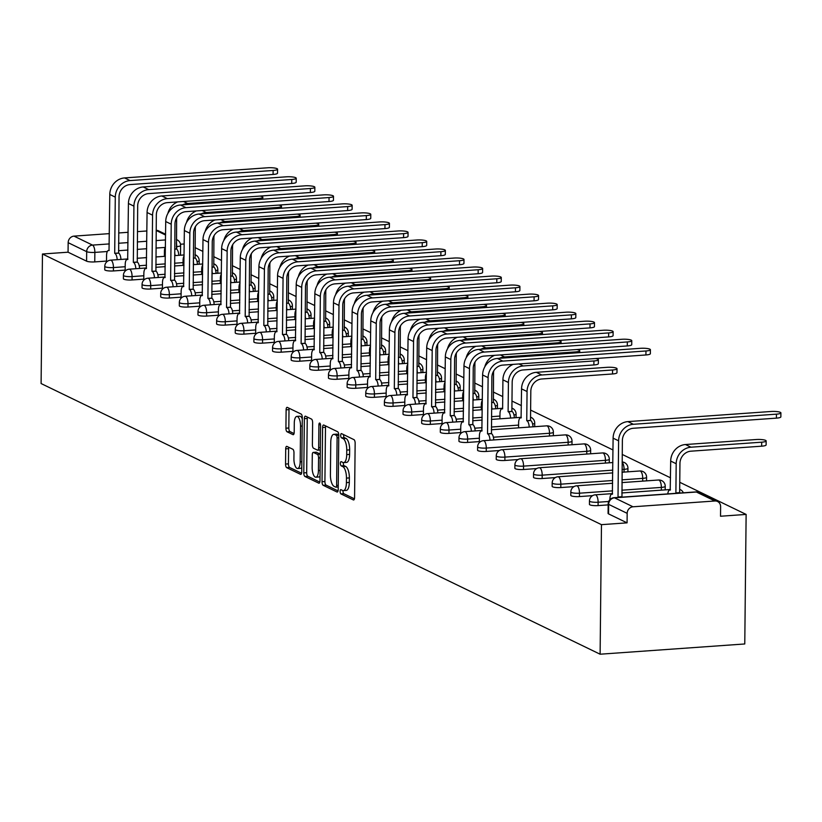 <?xml version="1.0" encoding="UTF-8"?>
<svg xmlns="http://www.w3.org/2000/svg" width="822" height="822" viewBox="0 0 822 822"><rect width="100%" height="100%" fill="white"/><g stroke="black" fill="none" stroke-linecap="round" stroke-linejoin="round"><path stroke-width="1.23" d="M340.113 491.381A2.147 0.812 -94.1 0 0 340.904 493.888L353.368 499.93A3.072 1.161 -94.1 0 0 353.624 499.982A3.072 1.161 -94.1 0 0 354.58 497.485L355.145 443.243A3.072 1.161 -94.1 0 0 354.005 439.667L341.541 433.636A2.147 0.812 -94.1 0 0 341.366 433.595A2.147 0.812 -94.1 0 0 340.698 435.341A2.147 0.812 -94.1 0 0 341.5 437.849L343.113 438.629A9.833 3.699 -94.1 0 1 346.761 450.086L346.709 454.607A9.833 3.699 -94.1 0 1 343.658 462.601A9.833 3.699 -94.1 0 1 342.856 462.437L341.243 461.656A2.147 0.812 -94.1 0 0 341.068 461.615A2.147 0.812 -94.1 0 0 340.4 463.361A2.147 0.812 -94.1 0 0 341.202 465.869L342.815 466.649A9.833 3.699 -94.1 0 1 346.463 478.116L346.422 482.627A9.833 3.699 -94.1 0 1 343.36 490.621A9.833 3.699 -94.1 0 1 342.569 490.457L340.955 489.676A2.147 0.812 -94.1 0 0 340.781 489.635A2.147 0.812 -94.1 0 0 340.113 491.381M343.041 490.611A2.147 0.812 -94.1 0 0 343 491.186A2.147 0.812 -94.1 0 0 343.802 493.683L354.426 498.831M343.617 434.643A2.147 0.812 -94.1 0 0 343.586 435.136A2.147 0.812 -94.1 0 0 344.387 437.643L346 438.424L343.113 438.629M343.339 462.591A2.147 0.812 -94.1 0 0 343.298 463.156A2.147 0.812 -94.1 0 0 344.099 465.663L345.713 466.444L342.815 466.649M199.068 264.242A6.257 1.223 0.6 0 0 199.15 264.047L199.181 260.677A6.257 1.223 -179.4 0 1 197.064 261.571M217.707 273.264A6.257 1.223 0.6 0 0 217.789 273.079L217.82 269.698A6.257 1.223 -179.4 0 1 215.703 270.592M236.356 282.295A6.257 1.223 0.6 0 0 236.428 282.1L236.469 278.73A6.257 1.223 -179.4 0 1 234.342 279.624M254.995 291.317A6.257 1.223 0.6 0 0 255.077 291.132L255.108 287.751A6.257 1.223 -179.4 0 1 252.991 288.645M273.634 300.349A6.257 1.223 0.6 0 0 273.716 300.153L273.747 296.773A6.257 1.223 -179.4 0 1 271.63 297.677M292.272 309.37A6.257 1.223 0.6 0 0 292.355 309.175L292.396 305.805A6.257 1.223 -179.4 0 1 290.269 306.698M310.922 318.391A6.257 1.223 0.6 0 0 310.993 318.206L311.035 314.826A6.257 1.223 -179.4 0 1 308.908 315.72M329.56 327.423A6.257 1.223 0.6 0 0 329.643 327.228L329.673 323.858A6.257 1.223 -179.4 0 1 327.557 324.752M348.199 336.445A6.257 1.223 0.6 0 0 348.281 336.26L348.312 332.879A6.257 1.223 -179.4 0 1 346.196 333.773M366.838 345.476A6.257 1.223 0.6 0 0 366.92 345.281L366.961 341.901A6.257 1.223 -179.4 0 1 364.834 342.805M385.487 354.498A6.257 1.223 0.6 0 0 385.569 354.303L385.6 350.932A6.257 1.223 -179.4 0 1 383.484 351.826M404.126 363.53A6.257 1.223 0.6 0 0 404.208 363.334L404.239 359.954A6.257 1.223 -179.4 0 1 402.122 360.848M422.765 372.551A6.257 1.223 0.6 0 0 422.847 372.356L422.888 368.986A6.257 1.223 -179.4 0 1 420.761 369.879M441.414 381.572A6.257 1.223 0.6 0 0 441.486 381.387L441.527 378.007A6.257 1.223 -179.4 0 1 439.4 378.901M460.053 390.604A6.257 1.223 0.6 0 0 460.135 390.409L460.166 387.028A6.257 1.223 -179.4 0 1 458.049 387.933M478.692 399.626A6.257 1.223 0.6 0 0 478.774 399.43L478.805 396.06A6.257 1.223 -179.4 0 1 476.688 396.954M497.331 408.657A6.257 1.223 0.6 0 0 497.413 408.462L497.454 405.082A6.257 1.223 -179.4 0 1 495.327 405.976M515.98 417.679A6.257 1.223 0.6 0 0 516.052 417.484L516.093 414.113A6.257 1.223 -179.4 0 1 513.966 415.007M534.619 426.7A6.257 1.223 0.6 0 0 534.701 426.515L534.732 423.135A6.257 1.223 -179.4 0 1 532.615 424.029M553.257 435.732A6.257 1.223 0.6 0 0 553.34 435.537L553.37 432.167A6.257 1.223 -179.4 0 1 549.507 433.256L493.406 437.222M571.896 444.753A6.257 1.223 0.6 0 0 571.978 444.568L572.02 441.188A6.257 1.223 -179.4 0 1 568.146 442.277L486.275 448.072A6.257 1.223 -179.4 0 1 477.623 446.849L477.582 450.23A6.257 1.223 0.6 0 0 486.234 451.453L486.275 448.072A6.257 2.353 85.9 0 0 483.942 440.777A6.257 2.353 85.9 0 0 483.439 440.674A6.257 6.257 0 0 0 477.623 446.849M590.545 453.785A6.257 1.223 0.6 0 0 590.628 453.59L590.658 450.209A6.257 1.223 -179.4 0 1 586.785 451.309L504.913 457.104A6.257 1.223 -179.4 0 1 496.262 455.881L496.221 459.251A6.257 1.223 0.6 0 0 504.872 460.474L504.913 457.104A6.257 2.353 85.9 0 0 502.581 449.809A6.257 2.353 85.9 0 0 502.078 449.696A6.257 6.257 0 0 0 496.262 455.881M609.184 462.807A6.257 1.223 0.6 0 0 609.266 462.611L609.297 459.241A6.257 1.223 -179.4 0 1 605.434 460.33L523.552 466.125A6.257 1.223 -179.4 0 1 514.901 464.903L514.87 468.283A6.257 1.223 0.6 0 0 523.522 469.506L523.552 466.125A6.257 2.353 85.9 0 0 521.23 458.83A6.257 2.353 85.9 0 0 520.716 458.727A6.257 6.257 0 0 0 514.901 464.903M627.823 471.828A6.257 1.223 0.6 0 0 627.905 471.643L627.946 468.263A6.257 1.223 -179.4 0 1 624.073 469.352L622.069 469.496M646.472 480.86A6.257 1.223 0.6 0 0 646.544 480.665L646.585 477.294A6.257 1.223 -179.4 0 1 642.712 478.383L621.956 479.853M665.111 489.881A6.257 1.223 0.6 0 0 665.193 489.696L665.224 486.316A6.257 1.223 -179.4 0 1 661.35 487.405L621.853 490.2M286.909 446.397A3.072 1.161 -94.1 0 0 286.662 446.346A3.072 1.161 -94.1 0 0 285.707 448.843L285.553 464.06A3.072 1.161 -94.1 0 0 286.693 467.646L300.533 474.345A3.072 1.161 -94.1 0 0 300.78 474.397A3.072 1.161 -94.1 0 0 301.736 471.9L302.301 417.658A3.072 1.161 -94.1 0 0 301.16 414.083L287.32 407.383A3.072 1.161 -94.1 0 0 287.073 407.332A3.072 1.161 -94.1 0 0 286.118 409.829L285.922 428.2A3.072 1.161 -94.1 0 0 287.063 431.786L292.992 434.653A3.072 1.161 -94.1 0 0 293.238 434.704A3.072 1.161 -94.1 0 0 294.194 432.208L294.286 423.094A8.22 3.093 -94.1 0 1 296.845 416.415A8.22 3.093 -94.1 0 1 300.564 426.135L300.184 461.841A8.22 3.093 -94.1 0 1 297.636 468.519A8.22 3.093 -94.1 0 1 293.916 458.799L293.978 452.85A3.072 1.161 -94.1 0 0 292.838 449.264L286.909 446.397M42.456 254.008L601.468 524.662L600.111 654.209L41.1 383.545L42.456 254.008L68.062 252.2L68.164 242.685A6.257 5.672 -64.2 0 1 74.011 236.13L109.377 233.633M322.029 481.723A3.072 1.161 -94.1 0 0 323.169 485.299L337.01 492.008A3.072 1.161 -94.1 0 0 337.256 492.059A3.072 1.161 -94.1 0 0 338.212 489.563L338.777 435.321A3.072 1.161 -94.1 0 0 337.637 431.745L323.796 425.046A3.072 1.161 -94.1 0 0 323.549 424.995A3.072 1.161 -94.1 0 0 322.594 427.491L322.029 481.723L324.916 481.517A3.072 1.161 -94.1 0 0 326.057 485.103L338.058 490.909M318.772 483.172L304.931 476.472A3.072 1.161 -94.1 0 1 303.791 472.897L304.356 418.655A3.072 1.161 -94.1 0 1 305.311 416.158A3.072 1.161 -94.1 0 1 305.558 416.209L311.487 419.076A3.072 1.161 -94.1 0 1 312.627 422.662L312.391 444.651A3.072 1.161 -94.1 0 0 313.531 448.237L317.467 450.137A3.072 1.161 -94.1 0 0 317.713 450.189A3.072 1.161 -94.1 0 0 318.669 447.692L318.905 424.799A2.147 0.812 -94.1 0 1 319.573 423.042A2.147 0.812 -94.1 0 1 320.549 425.591L319.974 480.726A3.072 1.161 -94.1 0 1 319.018 483.223A3.072 1.161 -94.1 0 1 318.772 483.172L319.255 483.141M106.511 261.077L94.756 261.91L94.859 252.395A6.257 1.223 -179.4 0 1 86.68 251.655L68.164 242.685M714.904 500.988L696.378 492.018L614.496 497.824L633.022 506.784L714.904 500.988A6.257 5.672 115.8 0 1 717.565 501.492A6.257 5.672 115.8 0 1 720.617 506.722L720.524 516.237L746.129 514.418L679.753 482.288M670.516 477.818L622.223 454.432M612.986 449.963L530.622 410.086M521.384 405.616L511.983 401.054M502.745 396.584L493.334 392.032M482.493 386.782L474.695 383.011M463.855 377.76L456.056 373.979M445.216 368.729L437.417 364.958M426.577 359.707L418.768 355.926M407.928 350.686L400.129 346.905M389.289 341.654L381.49 337.873M370.65 332.633L362.841 328.851M352.001 323.601L344.202 319.83M333.362 314.579L325.563 310.798M314.723 305.548L306.925 301.777M296.084 296.526L288.275 292.745M277.435 287.505L269.637 283.724M258.796 278.473L250.998 274.702M240.158 269.452L232.359 265.67M221.519 260.42L213.71 256.649M202.87 251.398L195.071 247.617M746.129 514.418L744.773 643.965L600.111 654.209M118.666 232.975L128.129 232.297M137.418 231.64L146.881 230.972M156.17 230.324A6.257 5.672 -64.2 0 1 158.554 230.838L165.582 234.239M180.491 244.237L184.21 243.97M633.022 506.784A6.257 5.672 115.8 0 0 627.176 513.339L608.65 504.369A6.257 1.223 -179.4 0 1 608.177 503.896L608.075 513.411A6.257 1.223 -179.4 0 0 608.547 513.884L608.65 504.369A6.257 5.672 115.8 0 1 614.496 497.824A6.257 2.353 -94.1 0 0 613.993 497.711A6.257 6.257 0 0 0 608.177 503.896M601.468 524.662L627.073 522.854L627.176 513.339M460.69 433.43L460.762 427.019A6.257 2.353 -94.1 0 1 462.704 421.933L463.392 421.881M348.836 379.281L348.908 372.869A6.257 2.353 -94.1 0 1 350.86 367.773L351.549 367.732M330.197 370.249L330.269 363.838A6.257 2.353 -94.1 0 1 332.211 358.752L332.9 358.7M292.92 352.206L292.981 345.785A6.257 2.353 -94.1 0 1 294.934 340.698L295.622 340.647M236.993 325.122L237.055 318.71A6.257 2.353 -94.1 0 1 239.007 313.624L239.695 313.572M218.354 316.1L218.416 309.688A6.257 2.353 -94.1 0 1 220.368 304.602L221.056 304.551M181.066 298.047L181.128 291.635A6.257 2.353 -94.1 0 1 183.08 286.549L183.768 286.498M125.15 270.109L113.405 270.941L113.436 267.561A6.257 1.223 -179.4 0 1 104.784 266.338L104.754 269.719A6.257 1.223 0.6 0 0 113.405 270.941M143.788 279.131L132.044 279.963L132.075 276.593A6.257 1.223 -179.4 0 1 123.423 275.37L123.392 278.74A6.257 1.223 0.6 0 0 132.044 279.963M162.437 288.162L150.683 288.995L150.724 285.614A6.257 1.223 -179.4 0 1 142.072 284.391L142.031 287.772A6.257 1.223 0.6 0 0 150.683 288.995M181.076 297.184L169.322 298.016L169.363 294.636A6.257 1.223 -179.4 0 1 160.711 293.413L160.68 296.793A6.257 1.223 0.6 0 0 169.322 298.016M199.715 306.216L187.971 307.038L188.002 303.667A6.257 1.223 -179.4 0 1 179.35 302.445L179.319 305.815A6.257 1.223 0.6 0 0 187.971 307.038M218.354 315.237L206.61 316.069L206.641 312.689A6.257 1.223 -179.4 0 1 197.999 311.466L197.958 314.847A6.257 1.223 0.6 0 0 206.61 316.069M237.003 324.258L225.249 325.091L225.29 321.721A6.257 1.223 -179.4 0 1 216.638 320.498L216.597 323.868A6.257 1.223 0.6 0 0 225.249 325.091M255.642 333.29L243.898 334.122L243.929 330.742A6.257 1.223 -179.4 0 1 235.277 329.519L235.246 332.9A6.257 1.223 0.6 0 0 243.898 334.122M274.281 342.312L262.537 343.144L262.567 339.763A6.257 1.223 -179.4 0 1 253.916 338.541L253.885 341.921A6.257 1.223 0.6 0 0 262.537 343.144M292.92 351.343L281.175 352.176L281.216 348.795A6.257 1.223 -179.4 0 1 272.565 347.572L272.524 350.953A6.257 1.223 0.6 0 0 281.175 352.176M311.569 360.365L299.814 361.197L299.855 357.817A6.257 1.223 -179.4 0 1 291.204 356.594L291.163 359.974A6.257 1.223 0.6 0 0 299.814 361.197M330.208 369.386L318.463 370.219L318.494 366.848A6.257 1.223 -179.4 0 1 309.843 365.626L309.812 368.996A6.257 1.223 0.6 0 0 318.463 370.219M348.847 378.418L337.102 379.25L337.133 375.87A6.257 1.223 -179.4 0 1 328.481 374.647L328.451 378.028A6.257 1.223 0.6 0 0 337.102 379.25M367.496 387.439L355.741 388.272L355.782 384.902A6.257 1.223 -179.4 0 1 347.131 383.679L347.09 387.049A6.257 1.223 0.6 0 0 355.741 388.272M386.135 396.471L374.38 397.303L374.421 393.923A6.257 1.223 -179.4 0 1 365.769 392.7L365.739 396.081A6.257 1.223 0.6 0 0 374.38 397.303M404.773 405.493L393.029 406.325L393.06 402.944A6.257 1.223 -179.4 0 1 384.408 401.722L384.377 405.102A6.257 1.223 0.6 0 0 393.029 406.325M423.412 414.514L411.668 415.346L411.699 411.976A6.257 1.223 -179.4 0 1 403.057 410.753L403.016 414.124A6.257 1.223 0.6 0 0 411.668 415.346M442.061 423.546L430.307 424.378L430.348 420.998A6.257 1.223 -179.4 0 1 421.696 419.775L421.655 423.155A6.257 1.223 0.6 0 0 430.307 424.378M460.7 432.567L448.956 433.4L448.987 430.029A6.257 1.223 -179.4 0 1 440.335 428.807L440.304 432.177A6.257 1.223 0.6 0 0 448.956 433.4M479.339 441.599L467.595 442.431L467.626 439.051A6.257 1.223 -179.4 0 1 458.974 437.828L458.943 441.209A6.257 1.223 0.6 0 0 467.595 442.431M499.396 450.518L486.234 451.453M518.035 459.549L504.872 460.474M536.674 468.571L523.522 469.506M555.323 477.603L542.16 478.527L542.191 475.157A6.257 1.223 -179.4 0 1 533.54 473.934L533.509 477.305A6.257 1.223 0.6 0 0 542.16 478.527M573.962 486.624L560.799 487.559L560.84 484.179A6.257 1.223 -179.4 0 1 552.189 482.956L552.148 486.336A6.257 1.223 0.6 0 0 560.799 487.559M592.6 495.645L579.438 496.58L579.479 493.2A6.257 1.223 -179.4 0 1 570.828 491.977L570.797 495.358A6.257 1.223 0.6 0 0 579.438 496.58M608.167 504.893L598.087 505.602L598.118 502.232A6.257 1.223 -179.4 0 1 589.466 501.009L589.436 504.379A6.257 1.223 0.6 0 0 598.087 505.602M106.5 261.941L106.562 255.529A6.257 2.353 -94.1 0 1 108.514 250.443L109.203 250.391M176.709 249.148L176.73 246.6A6.257 1.223 -179.4 0 0 180.604 245.511L180.501 255.026A6.257 1.223 -179.4 0 1 180.429 255.221M68.062 252.2L86.587 261.17A6.257 1.223 0.6 0 0 94.756 261.91M627.073 522.854L608.547 513.884M343.36 490.621L346.257 490.415A9.833 3.699 -94.1 0 0 349.309 482.422L346.422 482.627M345.713 466.444A9.833 3.699 -94.1 0 1 349.36 477.911L349.309 482.422M343.658 462.601L346.545 462.396A9.833 3.699 -94.1 0 0 349.607 454.402L346.709 454.607M346 438.424A9.833 3.699 -94.1 0 1 349.658 449.881L349.607 454.402M325.635 425.93A3.072 1.161 -94.1 0 0 325.491 427.286L324.916 481.517M335.766 487.158A2.147 0.812 -94.1 0 0 335.941 487.199A2.147 0.812 -94.1 0 0 336.609 485.453L337.102 437.849A2.147 0.812 -94.1 0 0 336.301 435.341L334.605 434.509A9.833 3.699 -94.1 0 0 333.804 434.345A9.833 3.699 -94.1 0 0 330.752 442.339L330.413 474.88A9.833 3.699 -94.1 0 0 334.061 486.336L335.766 487.158M333.804 434.345L336.701 434.139A9.833 3.699 -94.1 0 1 337.493 434.314L338.777 434.93M319.82 482.082L307.818 476.267L304.931 476.472M307.397 417.103A3.072 1.161 -94.1 0 0 307.243 418.449L306.678 472.691A3.072 1.161 -94.1 0 0 307.818 476.267M312.155 467.482A8.22 3.093 -94.1 0 0 315.874 477.202A8.22 3.093 -94.1 0 0 318.433 470.513L318.566 457.936A3.072 1.161 -94.1 0 0 317.426 454.361L313.49 452.46A3.072 1.161 -94.1 0 0 313.244 452.398A3.072 1.161 -94.1 0 0 312.288 454.905L312.155 467.482M315.874 477.202L318.761 476.996A8.22 3.093 -94.1 0 0 320.025 476.123M315.895 452.285A3.072 1.161 -94.1 0 1 316.131 452.203A3.072 1.161 -94.1 0 1 316.388 452.254L320.251 454.124M297.636 468.519L300.523 468.314A8.22 3.093 -94.1 0 0 301.777 467.441M302.291 418.922A8.22 3.093 -94.1 0 0 299.742 416.209L296.845 416.415M289.159 408.277A3.072 1.161 -94.1 0 0 289.005 409.623L288.82 428.005A3.072 1.161 -94.1 0 0 289.961 431.581L294.04 433.554M288.748 447.291A3.072 1.161 -94.1 0 0 288.604 448.637L288.44 463.855A3.072 1.161 -94.1 0 0 289.58 467.441L301.582 473.246M766.155 440.931L766.114 444.918A7.203 1.408 -179.4 0 1 761.655 446.182L690.922 451.186A11.734 10.635 115.8 0 0 679.948 463.464L679.65 492.625L675.889 492.892L676.187 463.731A15.813 14.313 -64.2 0 1 690.963 447.199L761.696 442.185A7.203 1.408 0.6 0 0 766.155 440.931A7.203 1.408 0.6 0 0 756.199 439.523L685.466 444.538A15.813 14.313 -64.2 0 0 670.69 461.07L670.207 490.148A6.257 2.353 -94.1 0 0 669.704 490.035A6.257 2.353 -94.1 0 0 667.813 493.899M679.65 492.625L679.825 492.717A6.257 2.353 85.9 0 1 680.256 493.025M676.496 493.292A6.257 2.353 -94.1 0 0 676.064 492.984L675.889 492.892M776.451 414.154A7.203 1.408 0.6 0 0 780.9 412.891A7.203 1.408 0.6 0 0 770.954 411.493L627.885 421.614L633.382 424.286L776.451 414.154L776.41 418.141L633.341 428.272A11.734 10.635 115.8 0 0 622.367 440.551L621.966 496.807A6.257 2.353 85.9 0 1 622.388 497.115M780.9 412.891L780.859 416.888A7.203 1.408 -179.4 0 1 776.41 418.141M621.781 496.724L618.021 496.991L618.606 440.818A15.813 14.313 -64.2 0 1 633.382 424.286M618.627 497.382A6.257 2.353 -94.1 0 0 618.206 497.074L618.021 496.991M609.883 499.663L609.893 499.221A6.257 2.353 -94.1 0 1 611.835 494.135A6.257 2.353 -94.1 0 1 612.349 494.238L613.109 438.157A15.813 14.313 -64.2 0 1 627.885 421.614M617.014 368.729L616.973 372.715A7.203 1.408 -179.4 0 1 612.524 373.969L541.79 378.983A11.734 10.635 115.8 0 0 530.817 391.262L530.509 420.422L526.748 420.689L527.056 391.529A15.813 14.313 -64.2 0 1 541.832 374.986L612.565 369.982A7.203 1.408 0.6 0 0 617.014 368.729A7.203 1.408 0.6 0 0 607.068 367.321L536.334 372.325A15.813 14.313 -64.2 0 0 521.559 388.868L521.076 417.936A6.257 2.353 -94.1 0 0 520.573 417.833A6.257 2.353 -94.1 0 0 518.62 422.919L518.569 427.841M530.509 420.422L530.693 420.504A6.257 2.353 85.9 0 1 532.995 426.824M529.234 427.08A6.257 2.353 -94.1 0 0 526.933 420.772L526.748 420.689M598.375 359.697L598.334 363.694A7.203 1.408 -179.4 0 1 593.885 364.947L523.141 369.951A11.734 10.635 115.8 0 0 512.178 382.23L511.87 411.401L508.109 411.658L508.417 382.497A15.813 14.313 -64.2 0 1 523.193 365.965L593.926 360.961A7.203 1.408 0.6 0 0 598.375 359.697A7.203 1.408 0.6 0 0 595.457 358.536M511.87 411.401L512.055 411.483A6.257 2.353 85.9 0 1 514.356 417.792M510.596 418.059A6.257 2.353 -94.1 0 0 508.294 411.75L508.109 411.658M502.612 408.904L502.92 379.836A15.813 14.313 -64.2 0 1 513.226 364.352M502.437 408.914A6.257 2.353 -94.1 0 0 501.923 408.811A6.257 2.353 -94.1 0 0 499.982 413.898L499.93 418.819M499.386 358.3A15.813 14.313 -64.2 0 1 504.544 356.943L575.287 351.929A7.203 1.408 0.6 0 0 579.736 350.675A7.203 1.408 0.6 0 0 576.808 349.504M493.796 370.814A11.734 10.635 115.8 0 0 493.539 373.209L493.406 402.461A6.257 2.353 85.9 0 1 495.717 408.77M493.231 402.369L491.618 402.482M491.957 409.037A6.257 2.353 -94.1 0 0 491.577 406.284M482.36 400.406A6.257 2.353 -94.1 0 0 481.343 404.866L481.281 409.788M484.805 366.828A15.813 14.313 -64.2 0 1 494.587 355.33M480.747 349.268A15.813 14.313 -64.2 0 1 485.905 347.912L556.638 342.908A7.203 1.408 0.6 0 0 561.097 341.654A7.203 1.408 0.6 0 0 558.169 340.483M475.147 361.793A11.734 10.635 115.8 0 0 474.89 364.187L474.767 393.43A6.257 2.353 85.9 0 1 477.068 399.739M474.592 393.348L472.979 393.461M473.308 400.006A6.257 2.353 -94.1 0 0 472.938 397.262M463.711 391.385A6.257 2.353 -94.1 0 0 462.694 395.844L462.642 400.766M466.156 357.806A15.813 14.313 -64.2 0 1 475.948 346.309M462.108 340.246A15.813 14.313 -64.2 0 1 467.266 338.89L537.999 333.876A7.203 1.408 0.6 0 0 542.448 332.622A7.203 1.408 0.6 0 0 539.53 331.461M456.508 352.761A11.734 10.635 115.8 0 0 456.251 355.155L456.128 384.408A6.257 2.353 85.9 0 1 458.429 390.717M455.943 384.316L454.33 384.429M454.669 390.984A6.257 2.353 -94.1 0 0 454.289 388.231M445.072 382.353A6.257 2.353 -94.1 0 0 444.055 386.823L444.003 391.734M447.517 348.775A15.813 14.313 -64.2 0 1 457.309 337.277M645.958 350.973A7.203 1.408 0.6 0 0 650.408 349.72A7.203 1.408 0.6 0 0 640.461 348.312L497.392 358.443L502.889 361.105L645.958 350.973L645.917 354.96L502.848 365.091A11.734 10.635 115.8 0 0 491.875 377.37L491.474 433.636A6.257 2.353 85.9 0 1 493.775 439.945M650.408 349.72L650.366 353.707A7.203 1.408 -179.4 0 1 645.917 354.96M491.289 433.543L487.528 433.811L488.114 377.637A15.813 14.313 -64.2 0 1 502.889 361.105M490.015 440.212A6.257 2.353 -94.1 0 0 487.713 433.903L487.528 433.811M479.329 442.616L479.401 436.04A6.257 2.353 -94.1 0 1 481.343 430.954A6.257 2.353 -94.1 0 1 481.856 431.067L482.617 374.976A15.813 14.313 -64.2 0 1 497.392 358.443M627.32 341.942A7.203 1.408 0.6 0 0 631.769 340.688A7.203 1.408 0.6 0 0 621.822 339.281L478.753 349.412L484.25 352.073L627.32 341.942L627.278 345.939L484.209 356.07A11.734 10.635 115.8 0 0 473.236 368.348L472.825 424.604A6.257 2.353 85.9 0 1 475.137 430.913M631.769 340.688L631.728 344.675A7.203 1.408 -179.4 0 1 627.278 345.939M472.65 424.522L468.889 424.789L469.475 368.616A15.813 14.313 -64.2 0 1 484.25 352.073M471.376 431.18A6.257 2.353 -94.1 0 0 469.064 424.871L468.889 424.789M462.704 421.933A6.257 2.353 -94.1 0 1 463.207 422.035L463.978 365.954A15.813 14.313 -64.2 0 1 478.753 349.412M608.67 332.92A7.203 1.408 0.6 0 0 613.13 331.667A7.203 1.408 0.6 0 0 603.173 330.259L460.115 340.39L465.612 343.051L608.67 332.92L608.629 336.907L465.571 347.038A11.734 10.635 115.8 0 0 454.597 359.317L454.186 415.583A6.257 2.353 85.9 0 1 456.498 421.892M613.13 331.667L613.078 335.653A7.203 1.408 -179.4 0 1 608.629 336.907M454.011 415.49L450.251 415.757L450.836 359.584A15.813 14.313 -64.2 0 1 465.612 343.051M452.727 422.159A6.257 2.353 -94.1 0 0 450.425 415.85L450.251 415.757M442.051 424.563L442.113 417.997A6.257 2.353 -94.1 0 1 444.065 412.901A6.257 2.353 -94.1 0 1 444.568 413.014L445.339 356.923A15.813 14.313 -64.2 0 1 460.115 340.39M590.032 323.889A7.203 1.408 0.6 0 0 594.481 322.635A7.203 1.408 0.6 0 0 584.534 321.227L441.465 331.358L446.963 334.02L590.032 323.889L589.991 327.886L446.921 338.017A11.734 10.635 115.8 0 0 435.958 350.295L435.547 406.551A6.257 2.353 85.9 0 1 437.849 412.87M594.481 322.635L594.44 326.632A7.203 1.408 -179.4 0 1 589.991 327.886M435.362 406.469L431.601 406.736L432.197 350.562A15.813 14.313 -64.2 0 1 446.963 334.02M434.088 413.127A6.257 2.353 -94.1 0 0 431.786 406.818L431.601 406.736M423.402 415.542L423.474 408.966A6.257 2.353 -94.1 0 1 425.426 403.879A6.257 2.353 -94.1 0 1 425.93 403.982L426.7 347.901A15.813 14.313 -64.2 0 1 441.465 331.358M571.393 314.867A7.203 1.408 0.6 0 0 575.842 313.614A7.203 1.408 0.6 0 0 565.896 312.206L422.827 322.337L428.324 324.998L571.393 314.867L571.352 318.854L428.283 328.985A11.734 10.635 115.8 0 0 417.309 341.264L416.908 397.529A6.257 2.353 85.9 0 1 419.21 403.838M575.842 313.614L575.801 317.6A7.203 1.408 -179.4 0 1 571.352 318.854M416.723 397.447L412.963 397.704L413.548 341.531A15.813 14.313 -64.2 0 1 428.324 324.998M415.449 404.105A6.257 2.353 -94.1 0 0 413.147 397.797L412.963 397.704M404.763 406.52L404.835 399.944A6.257 2.353 -94.1 0 1 406.777 394.858A6.257 2.353 -94.1 0 1 407.291 394.961L408.051 338.87A15.813 14.313 -64.2 0 1 422.827 322.337M552.754 305.846A7.203 1.408 0.6 0 0 557.203 304.582A7.203 1.408 0.6 0 0 547.257 303.184L404.188 313.316L409.685 315.977L552.754 305.846L552.703 309.832L409.644 319.964A11.734 10.635 115.8 0 0 398.67 332.242L398.259 388.508A6.257 2.353 85.9 0 1 400.571 394.817M557.203 304.582L557.162 308.579A7.203 1.408 -179.4 0 1 552.703 309.832M398.084 388.416L394.324 388.683L394.909 332.509A15.813 14.313 -64.2 0 1 409.685 315.977M396.81 395.084A6.257 2.353 -94.1 0 0 394.498 388.765L394.324 388.683M386.124 397.488L386.196 390.912A6.257 2.353 -94.1 0 1 388.138 385.826A6.257 2.353 -94.1 0 1 388.642 385.939L389.412 329.848A15.813 14.313 -64.2 0 1 404.188 313.316M443.459 331.225A15.813 14.313 -64.2 0 1 448.617 329.858L519.36 324.854A7.203 1.408 0.6 0 0 523.809 323.601A7.203 1.408 0.6 0 0 520.881 322.43M437.869 343.74A11.734 10.635 115.8 0 0 437.612 346.134L437.479 375.377A6.257 2.353 85.9 0 1 439.791 381.696M437.304 375.294L435.691 375.407M436.03 381.953A6.257 2.353 -94.1 0 0 435.65 379.209M426.433 373.332A6.257 2.353 -94.1 0 0 425.416 377.791L425.364 382.713M428.879 339.753A15.813 14.313 -64.2 0 1 438.66 328.255M424.82 322.193A15.813 14.313 -64.2 0 1 429.978 320.837L500.721 315.823A7.203 1.408 0.6 0 0 505.17 314.569A7.203 1.408 0.6 0 0 502.242 313.408M419.23 334.718A11.734 10.635 115.8 0 0 418.963 337.102L418.84 366.355A6.257 2.353 85.9 0 1 421.152 372.664M418.665 366.273L417.052 366.386M417.391 372.931A6.257 2.353 -94.1 0 0 417.011 370.188M407.784 364.31A6.257 2.353 -94.1 0 0 406.767 368.77L406.715 373.691M410.229 330.721A15.813 14.313 -64.2 0 1 420.021 319.224M406.181 313.172A15.813 14.313 -64.2 0 1 411.339 311.815L482.072 306.801A7.203 1.408 0.6 0 0 486.521 305.548A7.203 1.408 0.6 0 0 483.603 304.376M400.581 325.687A11.734 10.635 115.8 0 0 400.324 328.081L400.201 357.334A6.257 2.353 85.9 0 1 402.503 363.643M400.016 357.241L398.413 357.354M398.742 363.91A6.257 2.353 -94.1 0 0 398.372 361.156M389.145 355.279A6.257 2.353 -94.1 0 0 388.128 359.738L388.076 364.66M391.591 321.7A15.813 14.313 -64.2 0 1 401.383 310.202M387.532 304.14A15.813 14.313 -64.2 0 1 392.7 302.784L463.433 297.78A7.203 1.408 0.6 0 0 467.882 296.526A7.203 1.408 0.6 0 0 464.964 295.355M381.942 316.665A11.734 10.635 115.8 0 0 381.685 319.059L381.562 348.302A6.257 2.353 85.9 0 1 383.864 354.611M381.377 348.22L379.764 348.333M380.103 354.878A6.257 2.353 -94.1 0 0 379.723 352.135M370.506 346.257A6.257 2.353 -94.1 0 0 369.489 350.717L369.438 355.638M372.952 312.679A15.813 14.313 -64.2 0 1 382.744 301.181M368.893 295.119A15.813 14.313 -64.2 0 1 374.051 293.762L444.794 288.748A7.203 1.408 0.6 0 0 449.244 287.495A7.203 1.408 0.6 0 0 446.315 286.333M363.303 307.634A11.734 10.635 115.8 0 0 363.047 310.028L362.913 339.281A6.257 2.353 85.9 0 1 365.225 345.589M362.738 339.188L361.125 339.301M361.464 345.857A6.257 2.353 -94.1 0 0 361.084 343.103M351.867 337.226A6.257 2.353 -94.1 0 0 350.85 341.695L350.799 346.607M354.313 303.647A15.813 14.313 -64.2 0 1 364.095 292.149M350.254 286.097A15.813 14.313 -64.2 0 1 355.412 284.731L426.145 279.727A7.203 1.408 0.6 0 0 430.605 278.473A7.203 1.408 0.6 0 0 427.676 277.302M344.665 298.612A11.734 10.635 115.8 0 0 344.397 301.006L344.274 330.249A6.257 2.353 85.9 0 1 346.576 336.558M344.099 330.167L342.486 330.28M342.815 336.825A6.257 2.353 -94.1 0 0 342.445 334.081M333.218 328.204A6.257 2.353 -94.1 0 0 332.201 332.663L332.15 337.585M335.664 294.625A15.813 14.313 -64.2 0 1 345.456 283.128M331.615 277.065A15.813 14.313 -64.2 0 1 336.773 275.709L407.507 270.695A7.203 1.408 0.6 0 0 411.956 269.441A7.203 1.408 0.6 0 0 409.037 268.28M326.015 289.591A11.734 10.635 115.8 0 0 325.759 291.974L325.635 321.227A6.257 2.353 85.9 0 1 327.937 327.536M325.45 321.135L323.837 321.258M324.176 327.803A6.257 2.353 -94.1 0 0 323.806 325.05M314.579 319.172A6.257 2.353 -94.1 0 0 313.562 323.642L313.511 328.553M317.025 285.594A15.813 14.313 -64.2 0 1 326.817 274.096M312.966 268.044A15.813 14.313 -64.2 0 1 318.124 266.688L388.868 261.673A7.203 1.408 0.6 0 0 393.317 260.42A7.203 1.408 0.6 0 0 390.399 259.249M307.377 280.559A11.734 10.635 115.8 0 0 307.12 282.953L306.996 312.206A6.257 2.353 85.9 0 1 309.298 318.515M306.812 312.113L305.198 312.226M305.537 318.782A6.257 2.353 -94.1 0 0 305.157 316.028M295.941 310.151A6.257 2.353 -94.1 0 0 294.923 314.61L294.872 319.532M298.386 276.572A15.813 14.313 -64.2 0 1 308.168 265.074M294.327 259.012A15.813 14.313 -64.2 0 1 299.485 257.656L370.229 252.652A7.203 1.408 0.6 0 0 374.678 251.388A7.203 1.408 0.6 0 0 371.75 250.227M288.738 271.537A11.734 10.635 115.8 0 0 288.481 273.932L288.347 303.174A6.257 2.353 85.9 0 1 290.659 309.483M288.173 303.092L286.559 303.205M286.899 309.75A6.257 2.353 -94.1 0 0 286.518 307.007M277.302 301.129A6.257 2.353 -94.1 0 0 276.274 305.589L276.223 310.511M279.747 267.551A15.813 14.313 -64.2 0 1 289.529 256.053M275.689 249.991A15.813 14.313 -64.2 0 1 280.847 248.634L351.58 243.62A7.203 1.408 0.6 0 0 356.039 242.367A7.203 1.408 0.6 0 0 353.111 241.206M270.089 262.506A11.734 10.635 115.8 0 0 269.832 264.9L269.708 294.153A6.257 2.353 85.9 0 1 272.01 300.462M269.534 294.06L267.921 294.173M268.249 300.729A6.257 2.353 -94.1 0 0 267.88 297.975M258.653 292.098A6.257 2.353 -94.1 0 0 257.635 296.567L257.584 301.479M261.098 258.519A15.813 14.313 -64.2 0 1 270.89 247.021M257.05 240.969A15.813 14.313 -64.2 0 1 262.208 239.603L332.941 234.599A7.203 1.408 0.6 0 0 337.39 233.345A7.203 1.408 0.6 0 0 334.472 232.174M251.45 253.484A11.734 10.635 115.8 0 0 251.193 255.878L251.07 285.121A6.257 2.353 85.9 0 1 253.371 291.43M250.885 285.039L249.272 285.152M249.611 291.697A6.257 2.353 -94.1 0 0 249.23 288.954M240.014 283.076A6.257 2.353 -94.1 0 0 238.997 287.536L238.945 292.457M242.459 249.498A15.813 14.313 -64.2 0 1 252.251 238M238.401 231.938A15.813 14.313 -64.2 0 1 243.559 230.581L314.302 225.567A7.203 1.408 0.6 0 0 318.751 224.314A7.203 1.408 0.6 0 0 315.823 223.152M232.811 244.453A11.734 10.635 115.8 0 0 232.554 246.847L232.421 276.1A6.257 2.353 85.9 0 1 234.732 282.408M232.246 276.007L230.633 276.13M230.972 282.676A6.257 2.353 -94.1 0 0 230.592 279.922M221.375 274.045A6.257 2.353 -94.1 0 0 220.358 278.514L220.306 283.426M223.82 240.466A15.813 14.313 -64.2 0 1 233.602 228.968M219.762 222.916A15.813 14.313 -64.2 0 1 224.92 221.55L295.663 216.546A7.203 1.408 0.6 0 0 300.112 215.292A7.203 1.408 0.6 0 0 297.184 214.121M214.172 235.431A11.734 10.635 115.8 0 0 213.905 237.825L213.782 267.068A6.257 2.353 85.9 0 1 216.094 273.387M213.607 266.986L211.994 267.099M212.333 273.654A6.257 2.353 -94.1 0 0 211.953 270.9M202.726 265.023A6.257 2.353 -94.1 0 0 201.709 269.482L201.657 274.404M205.171 231.444A15.813 14.313 -64.2 0 1 214.963 219.947M201.123 213.884A15.813 14.313 -64.2 0 1 206.281 212.528L277.014 207.524A7.203 1.408 0.6 0 0 281.463 206.26A7.203 1.408 0.6 0 0 278.545 205.099M195.523 226.41A11.734 10.635 115.8 0 0 195.266 228.804L195.143 258.046A6.257 2.353 85.9 0 1 197.444 264.355M194.958 257.964L193.345 258.077M193.684 264.622A6.257 2.353 -94.1 0 0 193.314 261.879M184.087 256.002A6.257 2.353 -94.1 0 0 183.07 260.461L183.018 265.383M186.532 222.423A15.813 14.313 -64.2 0 1 196.324 210.925M534.105 296.814A7.203 1.408 0.6 0 0 538.554 295.56A7.203 1.408 0.6 0 0 528.608 294.153L385.549 304.284L391.046 306.945L534.105 296.814L534.064 300.811L390.995 310.942A11.734 10.635 115.8 0 0 380.031 323.221L379.62 379.476A6.257 2.353 85.9 0 1 381.922 385.785M538.554 295.56L538.513 299.547A7.203 1.408 -179.4 0 1 534.064 300.811M379.445 379.394L375.685 379.661L376.271 323.488A15.813 14.313 -64.2 0 1 391.046 306.945M378.161 386.052A6.257 2.353 -94.1 0 0 375.86 379.743L375.685 379.661M367.485 388.467L367.547 381.891A6.257 2.353 -94.1 0 1 369.499 376.805A6.257 2.353 -94.1 0 1 370.003 376.908L370.773 320.827A15.813 14.313 -64.2 0 1 385.549 304.284M515.466 287.792A7.203 1.408 0.6 0 0 519.915 286.539A7.203 1.408 0.6 0 0 509.969 285.131L366.9 295.262L372.397 297.924L515.466 287.792L515.425 291.779L372.356 301.91A11.734 10.635 115.8 0 0 361.392 314.189L360.981 370.455A6.257 2.353 85.9 0 1 363.283 376.764M519.915 286.539L519.874 290.526A7.203 1.408 -179.4 0 1 515.425 291.779M360.796 370.362L357.036 370.63L357.632 314.456A15.813 14.313 -64.2 0 1 372.397 297.924M359.522 377.031A6.257 2.353 -94.1 0 0 357.221 370.722L357.036 370.63M350.86 367.773A6.257 2.353 -94.1 0 1 351.364 367.886L352.135 311.795A15.813 14.313 -64.2 0 1 366.9 295.262M496.827 278.761A7.203 1.408 0.6 0 0 501.276 277.507A7.203 1.408 0.6 0 0 491.33 276.1L348.261 286.231L353.758 288.892L496.827 278.761L496.786 282.758L353.717 292.889A11.734 10.635 115.8 0 0 342.743 305.168L342.332 361.423A6.257 2.353 85.9 0 1 344.644 367.732M501.276 277.507L501.235 281.504A7.203 1.408 -179.4 0 1 496.786 282.758M342.158 361.341L338.397 361.608L338.983 305.435A15.813 14.313 -64.2 0 1 353.758 288.892M340.883 367.999A6.257 2.353 -94.1 0 0 338.572 361.69L338.397 361.608M332.211 358.752A6.257 2.353 -94.1 0 1 332.725 358.854L333.485 302.773A15.813 14.313 -64.2 0 1 348.261 286.231M478.178 269.739A7.203 1.408 0.6 0 0 482.637 268.486A7.203 1.408 0.6 0 0 472.681 267.078L329.622 277.209L335.119 279.87L478.178 269.739L478.137 273.726L335.078 283.857A11.734 10.635 115.8 0 0 324.104 296.136L323.693 352.402A6.257 2.353 85.9 0 1 326.005 358.711M482.637 268.486L482.596 272.472A7.203 1.408 -179.4 0 1 478.137 273.726M323.519 352.309L319.758 352.576L320.344 296.403A15.813 14.313 -64.2 0 1 335.119 279.87M322.245 358.978A6.257 2.353 -94.1 0 0 319.933 352.669L319.758 352.576M311.559 361.382L311.62 354.816A6.257 2.353 -94.1 0 1 313.572 349.73A6.257 2.353 -94.1 0 1 314.076 349.833L314.847 293.742A15.813 14.313 -64.2 0 1 329.622 277.209M459.539 260.718A7.203 1.408 0.6 0 0 463.988 259.454A7.203 1.408 0.6 0 0 454.042 258.057L310.973 268.188L316.47 270.849L459.539 260.718L459.498 264.705L316.429 274.836A11.734 10.635 115.8 0 0 305.465 287.114L305.054 343.37A6.257 2.353 85.9 0 1 307.356 349.689M463.988 259.454L463.947 263.451A7.203 1.408 -179.4 0 1 459.498 264.705M304.87 343.288L301.109 343.555L301.705 287.381A15.813 14.313 -64.2 0 1 316.47 270.849M303.595 349.956A6.257 2.353 -94.1 0 0 301.294 343.637L301.109 343.555M294.934 340.698A6.257 2.353 -94.1 0 1 295.437 340.811L296.208 284.72A15.813 14.313 -64.2 0 1 310.973 268.188M440.9 251.686A7.203 1.408 0.6 0 0 445.349 250.433A7.203 1.408 0.6 0 0 435.403 249.025L292.334 259.156L297.831 261.817L440.9 251.686L440.859 255.683L297.79 265.814A11.734 10.635 115.8 0 0 286.816 278.093L286.416 334.349A6.257 2.353 85.9 0 1 288.717 340.657M445.349 250.433L445.308 254.419A7.203 1.408 -179.4 0 1 440.859 255.683M286.231 334.266L282.47 334.533L283.056 278.35A15.813 14.313 -64.2 0 1 297.831 261.817M284.957 340.925A6.257 2.353 -94.1 0 0 282.655 334.616L282.47 334.533M274.271 343.339L274.343 336.763A6.257 2.353 -94.1 0 1 276.284 331.677A6.257 2.353 -94.1 0 1 276.798 331.78L277.559 275.689A15.813 14.313 -64.2 0 1 292.334 259.156M422.261 242.665A7.203 1.408 0.6 0 0 426.71 241.411A7.203 1.408 0.6 0 0 416.764 240.003L273.695 250.135L279.192 252.796L422.261 242.665L422.22 246.651L279.151 256.783A11.734 10.635 115.8 0 0 268.178 269.061L267.767 325.327A6.257 2.353 85.9 0 1 270.078 331.636M426.71 241.411L426.669 245.398A7.203 1.408 -179.4 0 1 422.22 246.651M267.592 325.235L263.831 325.502L264.417 269.328A15.813 14.313 -64.2 0 1 279.192 252.796M266.318 331.903A6.257 2.353 -94.1 0 0 264.006 325.594L263.831 325.502M255.632 334.307L255.704 327.742A6.257 2.353 -94.1 0 1 257.646 322.645A6.257 2.353 -94.1 0 1 258.149 322.758L258.92 266.667A15.813 14.313 -64.2 0 1 273.695 250.135M403.612 233.633A7.203 1.408 0.6 0 0 408.061 232.379A7.203 1.408 0.6 0 0 398.115 230.972L255.056 241.103L260.553 243.764L403.612 233.633L403.571 237.63L260.512 247.761A11.734 10.635 115.8 0 0 249.539 260.04L249.128 316.295A6.257 2.353 85.9 0 1 251.429 322.604M408.061 232.379L408.02 236.376A7.203 1.408 -179.4 0 1 403.571 237.63M248.953 316.213L245.192 316.48L245.778 260.307A15.813 14.313 -64.2 0 1 260.553 243.764M247.669 322.871A6.257 2.353 -94.1 0 0 245.367 316.562L245.192 316.48M239.007 313.624A6.257 2.353 -94.1 0 1 239.51 313.727L240.281 257.646A15.813 14.313 -64.2 0 1 255.056 241.103M384.973 224.612A7.203 1.408 0.6 0 0 389.423 223.358A7.203 1.408 0.6 0 0 379.476 221.95L236.407 232.081L241.904 234.743L384.973 224.612L384.932 228.598L241.863 238.729A11.734 10.635 115.8 0 0 230.9 251.008L230.489 307.274A6.257 2.353 85.9 0 1 232.79 313.583M389.423 223.358L389.381 227.345A7.203 1.408 -179.4 0 1 384.932 228.598M230.304 307.181L226.543 307.449L227.139 251.275A15.813 14.313 -64.2 0 1 241.904 234.743M229.03 313.85A6.257 2.353 -94.1 0 0 226.728 307.541L226.543 307.449M220.368 304.602A6.257 2.353 -94.1 0 1 220.871 304.705L221.642 248.614A15.813 14.313 -64.2 0 1 236.407 232.081M366.335 215.59A7.203 1.408 0.6 0 0 370.784 214.326A7.203 1.408 0.6 0 0 360.837 212.929L217.768 223.05L223.265 225.711L366.335 215.59L366.293 219.577L223.224 229.708A11.734 10.635 115.8 0 0 212.251 241.987L211.85 298.242A6.257 2.353 85.9 0 1 214.152 304.561M370.784 214.326L370.743 218.323A7.203 1.408 -179.4 0 1 366.293 219.577M211.665 298.16L207.904 298.427L208.49 242.254A15.813 14.313 -64.2 0 1 223.265 225.711M210.391 304.828A6.257 2.353 -94.1 0 0 208.079 298.509L207.904 298.427M199.705 307.233L199.777 300.657A6.257 2.353 -94.1 0 1 201.719 295.571A6.257 2.353 -94.1 0 1 202.233 295.673L202.993 239.592A15.813 14.313 -64.2 0 1 217.768 223.05M347.685 206.558A7.203 1.408 0.6 0 0 352.145 205.305A7.203 1.408 0.6 0 0 342.188 203.897L199.13 214.028L204.627 216.689L347.685 206.558L347.644 210.555L204.586 220.676A11.734 10.635 115.8 0 0 193.612 232.965L193.201 289.221A6.257 2.353 85.9 0 1 195.513 295.53M352.145 205.305L352.104 209.291A7.203 1.408 -179.4 0 1 347.644 210.555M193.026 289.139L189.266 289.406L189.851 233.222A15.813 14.313 -64.2 0 1 204.627 216.689M191.752 295.797A6.257 2.353 -94.1 0 0 189.44 289.488L189.266 289.406M183.08 286.549A6.257 2.353 -94.1 0 1 183.583 286.652L184.354 230.561A15.813 14.313 -64.2 0 1 199.13 214.028M329.047 197.537A7.203 1.408 0.6 0 0 333.496 196.283A7.203 1.408 0.6 0 0 323.549 194.876L180.491 205.007L185.978 207.668L329.047 197.537L329.006 201.524L185.936 211.655A11.734 10.635 115.8 0 0 174.973 223.933L174.562 280.199A6.257 2.353 85.9 0 1 176.864 286.508M333.496 196.283L333.455 200.27A7.203 1.408 -179.4 0 1 329.006 201.524M174.387 280.107L170.627 280.374L171.212 224.201A15.813 14.313 -64.2 0 1 185.978 207.668M173.103 286.775A6.257 2.353 -94.1 0 0 170.801 280.466L170.627 280.374M162.427 289.18L162.489 282.614A6.257 2.353 -94.1 0 1 164.441 277.517A6.257 2.353 -94.1 0 1 164.945 277.63L165.715 221.539A15.813 14.313 -64.2 0 1 180.491 205.007M310.408 188.505A7.203 1.408 0.6 0 0 314.857 187.252A7.203 1.408 0.6 0 0 304.911 185.844L161.842 195.975L167.339 198.636L310.408 188.505L310.367 192.502L167.298 202.633A11.734 10.635 115.8 0 0 156.334 214.912L155.923 271.168A6.257 2.353 85.9 0 1 158.225 277.476M314.857 187.252L314.816 191.249A7.203 1.408 -179.4 0 1 310.367 192.502M155.738 271.085L151.978 271.352L152.563 215.179A15.813 14.313 -64.2 0 1 167.339 198.636M154.464 277.744A6.257 2.353 -94.1 0 0 152.162 271.435L151.978 271.352M143.778 280.158L143.85 273.582A6.257 2.353 -94.1 0 1 145.802 268.496A6.257 2.353 -94.1 0 1 146.306 268.599L147.076 212.518A15.813 14.313 -64.2 0 1 161.842 195.975M291.769 179.484A7.203 1.408 0.6 0 0 296.218 178.23A7.203 1.408 0.6 0 0 286.272 176.822L143.203 186.954L148.7 189.615L291.769 179.484L291.728 183.47L148.659 193.602A11.734 10.635 115.8 0 0 137.685 205.88L137.274 262.146A6.257 2.353 85.9 0 1 139.586 268.455M296.218 178.23L296.177 182.217A7.203 1.408 -179.4 0 1 291.728 183.47M137.099 262.054L133.339 262.321L133.924 206.147A15.813 14.313 -64.2 0 1 148.7 189.615M135.825 268.722A6.257 2.353 -94.1 0 0 133.513 262.413L133.339 262.321M125.139 271.126L125.211 264.561A6.257 2.353 -94.1 0 1 127.153 259.475A6.257 2.353 -94.1 0 1 127.667 259.577L128.427 203.486A15.813 14.313 -64.2 0 1 143.203 186.954M182.474 204.863A15.813 14.313 -64.2 0 1 187.642 203.507L258.375 198.492A7.203 1.408 0.6 0 0 262.824 197.239A7.203 1.408 0.6 0 0 259.906 196.068M176.884 217.378A11.734 10.635 115.8 0 0 176.627 219.772L176.504 249.025A6.257 2.353 85.9 0 1 178.806 255.334M176.319 248.932L174.706 249.045M175.045 255.601A6.257 2.353 -94.1 0 0 174.665 252.847M165.448 246.97A6.257 2.353 -94.1 0 0 164.431 251.44L164.379 256.351M167.894 213.391A15.813 14.313 -64.2 0 1 177.675 201.893M273.12 170.462A7.203 1.408 0.6 0 0 277.579 169.198A7.203 1.408 0.6 0 0 267.623 167.791L124.564 177.922L130.061 180.583L273.12 170.462L273.079 174.449L130.02 184.58A11.734 10.635 115.8 0 0 119.046 196.859L118.635 253.114A6.257 2.353 85.9 0 1 120.947 259.433M277.579 169.198L277.528 173.195A7.203 1.408 -179.4 0 1 273.079 174.449M118.46 253.032L114.7 253.299L115.286 197.126A15.813 14.313 -64.2 0 1 130.061 180.583M117.186 259.69A6.257 2.353 -94.1 0 0 114.875 253.382L114.7 253.299M108.514 250.443A6.257 2.353 -94.1 0 1 109.018 250.546L109.788 194.465A15.813 14.313 -64.2 0 1 124.564 177.922M343.802 493.683L340.904 493.888M344.387 437.643L341.5 437.849M344.099 465.663L341.202 465.869M549.476 435.999L549.507 433.256A6.257 2.353 -94.1 0 0 547.175 425.96A6.257 2.353 85.9 0 0 546.671 425.847L491.33 429.772M568.115 445.021L568.146 442.277A6.257 2.353 -94.1 0 0 565.824 434.982A6.257 2.353 85.9 0 0 565.31 434.879L483.439 440.674M586.754 454.052L586.785 451.309A6.257 2.353 -94.1 0 0 584.463 444.003A6.257 2.353 85.9 0 0 583.959 443.901L502.078 449.696M605.403 463.074L605.434 460.33A6.257 2.353 -94.1 0 0 603.101 453.035A6.257 2.353 85.9 0 0 602.598 452.932L520.716 458.727M624.042 472.105L624.073 469.352A6.257 2.353 -94.1 0 0 622.141 462.334M642.681 481.127L642.712 478.383A6.257 2.353 -94.1 0 0 640.389 471.088A6.257 2.353 85.9 0 0 639.876 470.975L622.038 472.239M661.33 490.148L661.35 487.405A6.257 2.353 -94.1 0 0 659.028 480.11A6.257 2.353 85.9 0 0 658.525 480.007L621.935 482.596M176.381 243.055A6.257 2.353 85.9 0 1 176.73 246.6L176.34 246.631M165.181 247.422L155.985 248.069M146.696 248.727L137.233 249.395M127.944 250.052L118.481 250.731M107.322 251.511L94.859 252.395A6.257 2.353 85.9 0 0 92.537 245.1L109.275 243.918M118.563 243.261L128.016 242.593M137.315 241.935L146.768 241.257M156.057 240.599L165.52 239.932M165.571 235.03L156.17 230.468M74.011 236.13L92.537 245.1A6.257 5.672 115.8 0 0 86.68 251.655L86.587 261.17M183.049 262.629L174.562 263.235M165.273 263.893L155.81 264.561M146.522 265.218L139.216 265.742M125.18 266.729L113.436 267.561A6.257 2.353 85.9 0 0 111.114 260.266A6.257 2.353 85.9 0 0 110.6 260.163A6.257 6.257 0 0 0 104.784 266.338M201.688 271.661L193.201 272.257M183.912 272.914L174.449 273.592M165.16 274.25L157.855 274.764M143.829 275.76L132.075 276.593A6.257 2.353 85.9 0 0 129.753 269.297A6.257 2.353 85.9 0 0 129.249 269.184A6.257 6.257 0 0 0 123.423 275.37M220.327 280.682L211.84 281.288M202.551 281.946L193.088 282.614M183.799 283.271L176.494 283.785M162.468 284.782L150.724 285.614A6.257 2.353 85.9 0 0 148.392 278.319A6.257 2.353 85.9 0 0 147.888 278.216A6.257 6.257 0 0 0 142.072 284.391M238.976 289.714L230.489 290.31M221.19 290.967L211.737 291.635M202.448 292.293L195.143 292.817M181.107 293.803L169.363 294.636A6.257 2.353 85.9 0 0 167.041 287.34A6.257 2.353 85.9 0 0 166.527 287.238A6.257 6.257 0 0 0 160.711 293.413M257.615 298.735L249.128 299.342M239.839 299.999L230.376 300.667M221.087 301.325L213.782 301.838M199.756 302.835L188.002 303.667A6.257 2.353 85.9 0 0 185.68 296.372A6.257 2.353 85.9 0 0 185.176 296.259A6.257 6.257 0 0 0 179.35 302.445M276.254 307.767L267.767 308.363M258.478 309.021L249.015 309.688M239.726 310.346L232.421 310.87M218.395 311.857L206.641 312.689A6.257 2.353 85.9 0 0 204.318 305.394A6.257 2.353 85.9 0 0 203.815 305.291A6.257 6.257 0 0 0 197.999 311.466M294.903 316.789L286.405 317.384M277.117 318.042L267.664 318.72M258.365 319.378L251.07 319.892M237.034 320.888L225.29 321.721A6.257 2.353 85.9 0 0 222.957 314.425A6.257 2.353 85.9 0 0 222.454 314.312A6.257 6.257 0 0 0 216.638 320.498M313.542 325.81L305.054 326.416M295.766 327.074L286.303 327.742M277.014 328.399L269.708 328.913M255.673 329.91L243.929 330.742A6.257 2.353 85.9 0 0 241.606 323.447A6.257 2.353 85.9 0 0 241.093 323.344A6.257 6.257 0 0 0 235.277 329.519M332.18 334.842L323.693 335.438M314.405 336.095L304.941 336.763M295.653 337.421L288.347 337.945M274.322 338.941L262.567 339.763A6.257 2.353 85.9 0 0 260.245 332.468A6.257 2.353 85.9 0 0 259.742 332.365A6.257 6.257 0 0 0 253.916 338.541M350.819 343.863L342.332 344.469M333.044 345.127L323.58 345.795M314.292 346.452L306.986 346.966M292.961 347.963L281.216 348.795A6.257 2.353 85.9 0 0 278.884 341.5A6.257 2.353 85.9 0 0 278.381 341.387A6.257 6.257 0 0 0 272.565 347.572M369.468 352.895L360.971 353.491M351.682 354.148L342.229 354.816M332.941 355.474L325.635 355.998M311.6 356.984L299.855 357.817A6.257 2.353 85.9 0 0 297.523 350.521A6.257 2.353 85.9 0 0 297.019 350.419A6.257 6.257 0 0 0 291.204 356.594M388.107 361.916L379.62 362.512M370.332 363.18L360.868 363.848M351.58 364.506L344.274 365.019M330.238 366.016L318.494 366.848A6.257 2.353 85.9 0 0 316.172 359.553A6.257 2.353 85.9 0 0 315.658 359.44A6.257 6.257 0 0 0 309.843 365.626M406.746 370.938L398.259 371.544M388.97 372.202L379.507 372.869M370.219 373.527L362.913 374.041M348.888 375.038L337.133 375.87A6.257 2.353 85.9 0 0 334.811 368.575A6.257 2.353 85.9 0 0 334.307 368.472A6.257 6.257 0 0 0 328.481 374.647M425.385 379.97L416.898 380.565M407.609 381.223L398.146 381.901M388.857 382.559L381.562 383.073M367.526 384.069L355.782 384.902A6.257 2.353 85.9 0 0 353.45 377.596A6.257 2.353 85.9 0 0 352.946 377.493A6.257 6.257 0 0 0 347.131 383.679M444.034 388.991L435.547 389.597M426.248 390.255L416.795 390.923M407.507 391.58L400.201 392.094M386.165 393.091L374.421 393.923A6.257 2.353 85.9 0 0 372.099 386.628A6.257 2.353 85.9 0 0 371.585 386.525A6.257 6.257 0 0 0 365.769 392.7M462.673 398.023L454.186 398.619M444.897 399.276L435.434 399.944M426.145 400.602L418.84 401.126M404.814 402.112L393.06 402.944A6.257 2.353 85.9 0 0 390.738 395.649A6.257 2.353 85.9 0 0 390.234 395.546A6.257 6.257 0 0 0 384.408 401.722M481.312 407.044L472.825 407.65M463.536 408.308L454.073 408.976M444.784 409.633L437.479 410.147M423.453 411.144L411.699 411.976A6.257 2.353 85.9 0 0 409.377 404.681A6.257 2.353 85.9 0 0 408.873 404.568A6.257 6.257 0 0 0 403.057 410.753M499.961 416.066L491.464 416.672M482.175 417.329L472.722 417.997M463.423 418.655L456.128 419.179M442.092 420.165L430.348 420.998A6.257 2.353 85.9 0 0 428.015 413.702A6.257 2.353 85.9 0 0 427.512 413.6A6.257 6.257 0 0 0 421.696 419.775M518.6 425.097L491.361 427.029M482.072 427.687L474.767 428.2M460.731 429.197L448.987 430.029A6.257 2.353 85.9 0 0 446.665 422.724A6.257 2.353 85.9 0 0 446.151 422.621A6.257 6.257 0 0 0 440.335 428.807M479.38 438.218L467.626 439.051A6.257 2.353 85.9 0 0 465.303 431.756A6.257 2.353 85.9 0 0 464.8 431.653A6.257 6.257 0 0 0 458.974 437.828M612.78 470.153L542.191 475.157A6.257 2.353 85.9 0 0 539.869 467.862A6.257 2.353 85.9 0 0 539.366 467.749A6.257 6.257 0 0 0 533.54 473.934M612.667 480.51L560.84 484.179A6.257 2.353 85.9 0 0 558.508 476.883A6.257 2.353 85.9 0 0 558.004 476.781A6.257 6.257 0 0 0 552.189 482.956M612.565 490.857L579.479 493.2A6.257 2.353 85.9 0 0 577.157 485.905A6.257 2.353 85.9 0 0 576.643 485.802A6.257 6.257 0 0 0 570.828 491.977M608.691 501.482L598.118 502.232A6.257 2.353 85.9 0 0 595.796 494.936A6.257 2.353 85.9 0 0 595.292 494.823A6.257 6.257 0 0 0 589.466 501.009M176.422 239.541A6.257 5.672 -64.2 0 1 177.069 239.808L176.422 239.49M695.874 491.916A6.257 2.353 -94.1 0 1 696.378 492.018A6.257 5.672 -64.2 0 1 699.039 492.522A6.257 6.257 0 0 0 695.874 491.916L613.993 497.711M349.36 477.911L346.463 478.116M349.658 449.881L346.761 450.086M325.491 427.286L322.594 427.491M326.057 485.103L323.169 485.299M338.243 486.984L336.106 487.138M338.253 485.329L336.609 485.453M338.756 437.725L337.102 437.849M338.777 435.167L336.301 435.341M337.493 434.314L334.605 434.509M306.678 472.691L303.791 472.897M307.243 418.449L304.356 418.655M320.292 449.942L317.95 450.107M320.323 447.579L318.669 447.692M320.488 424.686L318.905 424.799M320.087 470.4L318.433 470.513M320.21 457.823L318.566 457.936M320.251 454.155L317.426 454.361M316.388 452.254L313.49 452.46M301.838 461.717L300.184 461.841M302.219 426.012L300.564 426.135M289.961 431.581L287.063 431.786M288.82 428.005L285.922 428.2M289.005 409.623L286.118 409.829M289.58 467.441L286.693 467.646M288.44 463.855L285.553 464.06M288.604 448.637L285.707 448.843M761.655 446.182L761.696 442.185M679.825 492.717L676.064 492.984M676.187 463.731L670.69 461.07M690.963 447.199L685.466 444.538M618.206 497.074L621.966 496.807M613.109 438.157L618.606 440.818M612.524 373.969L612.565 369.982M530.693 420.504L526.933 420.772M527.056 391.529L521.559 388.868M541.832 374.986L536.334 372.325M593.885 364.947L593.926 360.961M512.055 411.483L508.294 411.75M508.417 382.497L502.92 379.836M523.193 365.965L519.021 363.951M575.277 352.926L575.287 351.929M493.406 402.461L491.618 402.585M504.544 356.943L500.372 354.919M556.628 343.904L556.638 342.908M474.767 393.43L472.979 393.563M485.905 347.912L481.733 345.898M537.989 334.873L537.999 333.876M456.128 384.408L454.33 384.532M467.266 338.89L463.094 336.866M487.713 433.903L491.474 433.636M482.617 374.976L488.114 377.637M469.064 424.871L472.825 424.604M463.978 365.954L469.475 368.616M450.425 415.85L454.186 415.583M445.339 356.923L450.836 359.584M431.786 406.818L435.547 406.551M426.7 347.901L432.197 350.562M413.147 397.797L416.908 397.529M408.051 338.87L413.548 341.531M394.498 388.765L398.259 388.508M389.412 329.848L394.909 332.509M519.35 325.851L519.36 324.854M437.479 375.377L435.691 375.51M448.617 329.858L444.455 327.844M500.711 316.819L500.721 315.823M418.84 366.355L417.052 366.478M429.978 320.837L425.806 318.823M482.062 307.798L482.072 306.801M400.201 357.334L398.403 357.457M411.339 311.815L407.167 309.791M463.423 298.766L463.433 297.78M381.562 348.302L379.764 348.436M392.7 302.784L388.529 300.77M444.784 289.745L444.794 288.748M362.913 339.281L361.125 339.404M374.051 293.762L369.89 291.738M426.135 280.723L426.145 279.727M344.274 330.249L342.486 330.382M355.412 284.731L351.241 282.717M407.496 271.692L407.507 270.695M325.635 321.227L323.837 321.351M336.773 275.709L332.602 273.685M388.857 262.67L388.868 261.673M306.996 312.206L305.198 312.329M318.124 266.688L313.963 264.663M370.219 253.638L370.229 252.652M288.347 303.174L286.559 303.297M299.485 257.656L295.314 255.642M351.569 244.617L351.58 243.62M269.708 294.153L267.91 294.276M280.847 248.634L276.675 246.61M332.931 235.595L332.941 234.599M251.07 285.121L249.272 285.255M262.208 239.603L258.036 237.589M314.292 226.564L314.302 225.567M232.421 276.1L230.633 276.223M243.559 230.581L239.397 228.557M295.653 217.542L295.663 216.546M213.782 267.068L211.994 267.201M224.92 221.55L220.748 219.536M277.004 208.511L277.014 207.524M195.143 258.046L193.345 258.17M206.281 212.528L202.109 210.514M375.86 379.743L379.62 379.476M370.773 320.827L376.271 323.488M357.221 370.722L360.981 370.455M352.135 311.795L357.632 314.456M338.572 361.69L342.332 361.423M333.485 302.773L338.983 305.435M319.933 352.669L323.693 352.402M314.847 293.742L320.344 296.403M301.294 343.637L305.054 343.37M296.208 284.72L301.705 287.381M282.655 334.616L286.416 334.349M277.559 275.689L283.056 278.35M264.006 325.594L267.767 325.327M258.92 266.667L264.417 269.328M245.367 316.562L249.128 316.295M240.281 257.646L245.778 260.307M226.728 307.541L230.489 307.274M221.642 248.614L227.139 251.275M208.079 298.509L211.85 298.242M202.993 239.592L208.49 242.254M189.44 289.488L193.201 289.221M184.354 230.561L189.851 233.222M170.801 280.466L174.562 280.199M165.715 221.539L171.212 224.201M152.162 271.435L155.923 271.168M147.076 212.518L152.563 215.179M133.513 262.413L137.274 262.146M128.427 203.486L133.924 206.147M258.365 199.489L258.375 198.492M176.504 249.025L174.706 249.148M187.642 203.507L183.47 201.482M114.875 253.382L118.635 253.114M109.788 194.465L115.286 197.126M595.292 494.823L612.534 493.611M621.822 492.953L670.392 489.511M683.359 492.799A6.257 6.257 0 0 0 679.681 489.367M576.643 485.802L612.637 483.254M665.224 486.316A6.257 6.257 0 0 0 658.525 480.007M558.004 476.781L612.75 472.897M646.585 477.294A6.257 6.257 0 0 0 639.876 470.975M539.366 467.749L612.863 462.55M627.946 468.263A6.257 6.257 0 0 0 622.151 461.954M609.297 459.241A6.257 6.257 0 0 0 602.598 452.932M590.658 450.209A6.257 6.257 0 0 0 583.959 443.901M572.02 441.188A6.257 6.257 0 0 0 565.31 434.879M464.8 431.653L482.041 430.43M553.37 432.167A6.257 6.257 0 0 0 546.671 425.847M446.151 422.621L463.403 421.398M472.691 420.741L482.144 420.073M491.443 419.415L521.261 417.309M534.732 423.135A6.257 6.257 0 0 0 530.55 417.165M427.512 413.6L444.753 412.377M454.052 411.719L463.505 411.051M472.794 410.394L482.257 409.716M491.546 409.058L502.622 408.277M516.093 414.113A6.257 6.257 0 0 0 511.901 408.133M408.873 404.568L426.115 403.355M435.403 402.688L444.866 402.02M454.155 401.362L463.618 400.694M472.907 400.037L482.37 399.369M497.454 405.082A6.257 6.257 0 0 0 493.262 399.112M390.234 395.546L407.476 394.324M416.764 393.666L426.228 392.998M435.516 392.341L444.969 391.673M454.268 391.015L463.721 390.337M478.805 396.06A6.257 6.257 0 0 0 474.623 390.09M371.585 386.525L388.837 385.302M398.125 384.645L407.578 383.966M416.877 383.309L426.33 382.641M435.619 381.983L445.082 381.316M460.166 387.028A6.257 6.257 0 0 0 455.984 381.059M352.946 377.493L370.188 376.271M379.476 375.613L388.94 374.945M398.228 374.287L407.691 373.62M416.98 372.962L426.443 372.294M441.527 378.007A6.257 6.257 0 0 0 437.335 372.037M334.307 368.472L351.549 367.249M360.837 366.591L370.301 365.924M379.589 365.266L389.053 364.588M398.341 363.93L407.794 363.262M422.888 368.986A6.257 6.257 0 0 0 418.696 363.005M315.658 359.44L332.91 358.217M342.199 357.56L351.662 356.892M360.95 356.234L370.403 355.566M379.702 354.909L389.155 354.241M404.239 359.954A6.257 6.257 0 0 0 400.057 353.984M297.019 350.419L314.261 349.196M323.56 348.538L333.013 347.87M342.301 347.213L351.765 346.545M361.053 345.887L370.517 345.209M385.6 350.932A6.257 6.257 0 0 0 381.408 344.963M278.381 341.387L295.622 340.174M304.911 339.517L314.374 338.839M323.663 338.181L333.126 337.513M342.414 336.856L351.878 336.188M366.961 341.901A6.257 6.257 0 0 0 362.769 335.931M259.742 332.365L276.983 331.143M286.272 330.485L295.735 329.817M305.024 329.16L314.487 328.492M323.776 327.834L333.229 327.166M348.312 332.879A6.257 6.257 0 0 0 344.13 326.909M241.093 323.344L258.344 322.121M267.633 321.464L277.086 320.796M286.385 320.138L295.838 319.46M305.126 318.802L314.59 318.135M329.673 323.858A6.257 6.257 0 0 0 325.491 317.878M222.454 314.312L239.695 313.09M248.984 312.432L258.447 311.764M267.736 311.106L277.199 310.439M286.488 309.781L295.951 309.113M311.035 314.826A6.257 6.257 0 0 0 306.842 308.856M203.815 305.291L221.056 304.068M230.345 303.41L239.808 302.743M249.097 302.085L258.56 301.417M267.849 300.76L277.312 300.081M292.396 305.805A6.257 6.257 0 0 0 288.203 299.825M185.176 296.259L202.418 295.047M211.706 294.389L221.169 293.711M230.458 293.053L239.911 292.385M249.21 291.728L258.663 291.06M273.747 296.773A6.257 6.257 0 0 0 269.565 290.803M166.527 287.238L183.779 286.015M193.067 285.357L202.52 284.689M211.809 284.032L221.272 283.364M230.561 282.706L240.024 282.038M255.108 287.751A6.257 6.257 0 0 0 250.926 281.782M147.888 278.216L165.13 276.993M174.418 276.336L183.881 275.668M193.17 275.01L202.633 274.332M211.922 273.675L221.385 273.007M236.469 278.73A6.257 6.257 0 0 0 232.277 272.75M129.249 269.184L146.491 267.962M155.779 267.304L165.243 266.636M174.531 265.979L183.994 265.311M193.283 264.653L202.736 263.985M217.82 269.698A6.257 6.257 0 0 0 213.638 263.728M110.6 260.163L127.852 258.94M137.14 258.283L146.604 257.615M155.892 256.957L165.345 256.289M174.634 255.632L184.097 254.954M199.181 260.677A6.257 6.257 0 0 0 194.999 254.697M180.604 245.511A6.257 6.257 0 0 0 177.069 239.808M717.565 501.492L699.039 492.522M338.243 487.035L335.941 487.199M320.292 450.004L317.713 450.189M316.131 452.203L313.244 452.398M670.392 489.994L669.704 490.035M611.835 494.135L612.524 494.084M521.261 417.782L520.573 417.833M502.612 408.76L501.923 408.811M579.736 350.675L579.716 352.607M561.097 341.654L561.077 343.586M542.448 332.622L542.428 334.554M481.343 430.954L482.031 430.913M444.065 412.901L444.753 412.86M425.426 403.879L426.115 403.828M406.777 394.858L407.465 394.807M388.138 385.826L388.827 385.785M523.809 323.601L523.789 325.533M505.17 314.569L505.15 316.511M486.521 305.548L486.511 307.479M467.882 296.526L467.862 298.458M449.244 287.495L449.223 289.426M430.605 278.473L430.584 280.405M411.956 269.441L411.935 271.383M393.317 260.42L393.296 262.352M374.678 251.388L374.657 253.33M356.039 242.367L356.018 244.298M337.39 233.345L337.369 235.277M318.751 224.314L318.731 226.256M300.112 215.292L300.092 217.224M281.463 206.26L281.443 208.202M369.499 376.805L370.188 376.753M313.572 349.73L314.261 349.679M276.284 331.677L276.973 331.626M257.646 322.645L258.334 322.604M201.719 295.571L202.407 295.519M164.441 277.517L165.13 277.476M145.802 268.496L146.48 268.445M127.153 259.475L127.842 259.423M262.824 197.239L262.804 199.171"/></g></svg>
